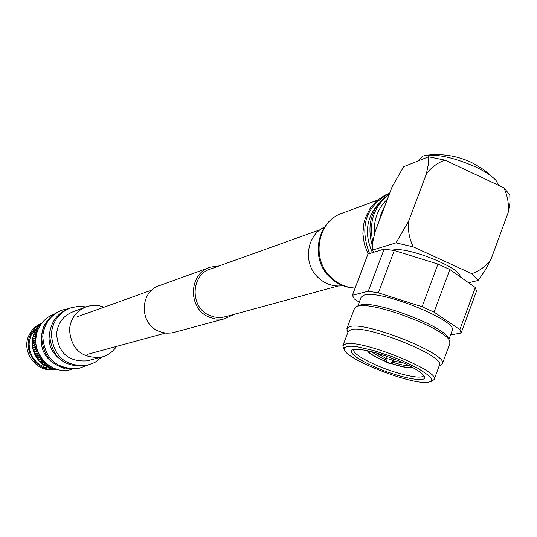 <?xml version="1.0" encoding="UTF-8"?>
<svg xmlns="http://www.w3.org/2000/svg" width="537" height="537" viewBox="0 0 537 537"><rect width="100%" height="100%" fill="white"/><g stroke="black" fill="none" stroke-linecap="round" stroke-linejoin="round"><path stroke-width="0.81" d="M388.902 362.871L386.58 362.381L389.916 363.616L388.902 362.871M389.916 363.616L393.03 361.018L390.842 359.475L385.922 358.387L386.58 362.381M353.474 349.352L353.406 349.506C353.225 352.923 360.488 357.978 375.202 364.677C396.051 374.061 422.592 380.102 423.592 375.511L423.639 375.343M373.933 366.59C397.555 377.256 427.304 383.425 424.505 376.84C422.881 373.202 415.369 368.335 401.978 362.247C377.061 351.983 360.354 347.875 351.863 349.916C349.225 353.071 356.581 358.629 373.933 366.59M376.504 352.957L385.922 358.387L386.62 356.185M393.943 358.897L393.03 361.018L403.737 363.039M367.932 350.762C368.993 353.037 373.557 355.997 381.619 359.642L386.459 361.656M390.48 363.146C401.481 366.858 408.556 368.127 411.698 366.959M370.671 351.399L382.552 358.347L386.157 359.864M391.882 361.985C399.656 364.576 405.428 365.804 409.194 365.663M367.335 350.634C368.536 352.97 373.215 355.991 381.384 359.683L386.479 361.797M448.878 339.512L452.161 330.611C458.86 321.079 380.303 289.289 364.254 295.075L361.179 297.149L357.837 305.996M449.415 340.579L448.335 338.417C445.562 326.838 374.826 299.928 360.522 304.976L356.722 306.473M440.468 365.402L442.387 363.791L449.899 343.378L449.717 341.203C446.858 329.134 372.644 300.901 357.736 306.171L356.125 306.728L354.561 308.251L346.922 328.503L347.318 330.993M442.387 363.791C449.133 354.642 366.523 321.301 350.043 326.563L346.922 328.503M432.191 380.981L434.178 379.464L439.461 365.113C445.864 356.42 367.039 324.603 351.258 329.55L348.258 331.396L342.888 345.64L343.391 348.097M434.178 379.464C440.454 371.121 361.515 339.29 345.855 343.888L342.888 345.64M347.03 346.452L344.425 347.694L344.365 349.889C347.486 360.065 412.335 385.204 427.982 382.29L430.238 381.726L431.614 380.277L431.003 378.088L428.405 375.262L417.726 368.201L401.448 360.381L392.131 356.655L373.356 350.453L357.347 346.842L351.339 346.231L347.03 346.452M450.57 334.927L461.122 333.041L459.88 329.584L434.057 312.131L422.109 306.734L378.404 292.86L368.268 291.222L352.379 295.276L354.245 298.887L359.28 302.177M461.122 333.041L476.48 291.222L475.332 287.517L459.88 329.584M352.379 295.276L367.979 254.008L384.136 249.094L368.268 291.222M378.404 292.86L394.312 250.524L384.136 249.094M434.057 312.131L449.838 269.507L437.957 264.07L422.109 306.734M394.312 250.524L437.957 264.07M449.838 269.507L475.332 287.517M460.162 276.803C461.001 267.5 405.207 245.577 392.46 250.188M390.372 363.24C401.589 367.039 408.879 368.382 412.241 367.254M504.021 187.89L506.545 194.595L507.774 199.818L508.405 205.181L508.271 212.276L509.996 202.516L509.814 194.944L504.021 187.89L445.025 160.147L428.553 156.777L403.656 166.732L392.017 187.03L374.853 232.44L372.698 242.362L372.349 250.128L395.984 242.865L413.228 246.859L471.781 273.682C479.622 270.99 486.025 266.198 491.006 259.317L508.271 212.276M413.228 246.859C409.308 238.717 407.758 230.205 408.576 221.331L426.358 173.981C431.245 167.39 437.46 162.778 445.025 160.147M373.987 252.182L372.349 250.128M471.781 273.682L478.158 280.468L468.553 282.724M408.576 221.331L395.984 242.865M426.358 173.981L428.372 164.248L428.553 156.777M491.006 259.317L484.877 270.702L478.158 280.468M419.189 160.523L419.853 158.751L422.861 156.119L425.922 155.314C438.81 154.159 455.389 158.053 475.654 166.987C485.347 171.625 492.167 176.143 496.107 180.553L498.672 185.379M465.619 169.833L480.387 176.78M342.948 285.684C333.403 286.966 324.979 284.107 317.682 277.112C302.7 262.962 306.587 234.984 324.543 227.104M368.067 253.981L364.274 243.952L362.871 233.347L363.945 222.808L365.395 217.767L370 208.517L376.632 200.845L384.881 195.206L389.459 193.26M369.537 253.531C359.166 226.272 365.885 206.148 389.701 193.166M372.463 252.645C364.005 233.998 366.214 217.438 379.109 202.966M372.329 245.879C366.221 223.701 371.913 206.396 389.399 193.971M372.792 241.717C368.671 221.835 374.135 206.107 389.184 194.542M374.47 233.83C373.497 219.834 377.813 208.289 387.419 199.193M379.196 220.949L381.337 212.994L384.948 205.731M226.399 316.461L222.365 317.36L218.143 317.521L213.948 316.911L209.893 315.548C189.447 307.714 190.501 274.085 211.303 268.735L320.274 229.668M175.075 332.135L171.088 333.014L166.947 333.175L162.818 332.578L158.838 331.255C138.694 323.616 139.741 290.671 160.248 285.322L208.792 267.768M234.273 314.313L224.755 318.73L222.546 319.119L215.807 319.052L209.262 317.166C187.4 308.802 188.48 272.856 210.699 267.077L219.042 265.963M79.194 368.362L77.294 368.812C55.331 369.892 43.416 359.206 41.557 336.766C42.933 324.059 49.397 315.333 60.95 310.587M86.88 365.449L78.59 368.489C56.573 369.57 44.625 358.857 42.759 336.357C44.182 323.408 50.814 314.608 62.661 309.95L68.904 308.567M58.506 357.971C51.901 352.319 48.746 345.13 49.042 336.404L49.981 330.967M86.947 365.435L84.772 365.966C63.144 367.06 51.411 356.541 49.565 334.43C50.948 321.764 57.425 313.131 68.991 308.54M101.802 357.051L94.888 362.448L86.679 365.496C64.97 366.583 53.183 356.031 51.33 333.826C52.733 321.045 59.278 312.366 70.971 307.788L78.402 306.338L85.974 306.896M89.075 360.327L87.001 360.864C68.347 361.938 58.211 352.937 56.586 333.86C57.801 322.844 63.467 315.4 73.576 311.541L85.034 307.271M116.516 346.432C112.656 352.151 107.393 355.769 100.721 357.306C81.577 358.401 71.159 349.137 69.481 329.51C70.723 318.179 76.536 310.534 86.913 306.567L90.558 305.674L95.552 305.345L99.291 305.754L104.124 307.157M64.453 368.496C43.9 361.119 37.013 346.969 43.772 326.04L48.8 318.931M71.864 369.382L70.233 369.765C48.028 375.343 27.602 348.11 38.892 327.818C42.329 321.2 47.484 316.575 54.365 313.957M38.698 328.221L38.067 329.134M37.657 330.121L37.073 330.591L37.322 331.591M34.717 332.839L34.583 331.483L37.57 330.148M35.67 330.832L36.113 329.161L38.617 328.248M36.805 328.913L37.335 327.375L39.563 326.556M38.1 327.093L38.704 325.697L40.476 325.046M39.557 325.382L40.208 324.16L41.396 323.717M41.168 323.804L42.255 322.603M51.747 368.617L45.195 367.436L39.214 364.415L36.597 362.28L32.374 356.998L29.797 350.721L29.072 343.982L30.267 337.343L31.549 334.236L38.147 326.254M39.141 325.536L40.604 324.858M55.888 369.094C37.603 372.772 21.621 350.46 30.79 333.954L35.173 327.852L41.215 323.469M55.989 369.174L55.687 369.241C37.154 374.074 19.963 351.393 29.407 334.45L31.958 330.423L34.361 327.798L37.127 325.576L41.268 323.314M40.53 362.757L43.719 365.194M41.631 362.764L41.664 363.281L44.376 362.522L45.457 363.536L46.048 363.314M57.164 369.288L55.734 368.926M55.855 368.892L54.667 369.201L53.505 368.577M54.365 368.355L52.545 368.832L51.324 368.04M52.754 367.664L50.458 368.268L49.203 367.321M50.028 366.053L51.055 366.825L48.424 367.53L47.162 366.422M48.061 364.912L49.102 365.898L46.457 366.617L45.209 365.355M46.236 363.475L47.229 364.798L44.571 365.529L43.363 364.12M42.906 364.24L41.664 363.281M41.107 362.878L43.792 362.119L41.107 362.878L40.027 361.24L39.55 361.341L38.489 360.179L38.557 359.629L38.067 359.683L34.818 354.601L35.033 354.125L33.925 352.554L34.187 352.104L33.703 351.943L32.683 348.271L33.019 347.889L32.569 347.627L32.193 343.834L32.589 343.546L32.186 343.183L32.885 337.216L35.543 336.29L35.227 337.84L35.778 338.216L35.12 338.485L34.939 340.055L35.523 340.398L34.892 340.713L34.838 342.297L35.455 342.593L34.851 342.955L34.939 344.539L35.576 344.788L34.999 345.19L35.227 346.768L35.885 346.969L35.348 347.412L35.704 348.963L36.382 349.11L35.878 349.594L36.368 351.111L37.06 351.211L36.597 351.728L37.214 353.192L37.912 353.239L37.489 353.789L38.234 355.192L38.932 355.192L38.563 355.762L39.416 357.098L40.121 357.045L39.792 357.635L40.758 358.897L41.456 358.783L41.181 359.394L42.255 360.569L42.94 360.401L42.712 361.032L43.792 362.119L44.484 361.904M33.341 337.055L33.442 335.095L35.925 334.229M33.938 334.92L34.16 333.041L36.691 332.135M37.181 332.027L36.368 333.531L36.677 333.819M36.623 334.027L36.08 334.168L35.704 335.659L36.18 336.041M36.174 336.088L35.543 336.29M44.537 361.951L44.376 362.522M47.229 364.798L47.665 364.616M35.778 338.216L32.911 339.196M35.523 340.398L32.656 341.364M35.455 342.593L32.589 343.546M35.576 344.788L32.71 345.727M35.885 346.969L33.019 347.889M36.382 349.11L33.509 350.023M37.06 351.211L34.187 352.104M37.912 353.239L35.033 354.125M38.932 355.192L36.046 356.058M40.121 357.045L37.228 357.897M41.456 358.783L38.557 359.629M42.94 360.401L40.027 361.24M45.531 362.858C37.248 355.038 34.254 345.553 36.536 334.397M355.111 288.054C345.761 287.517 337.585 283.811 330.597 276.944C310.346 257.955 318.105 219.781 343.465 212.759C317.286 220.311 309.453 258.109 329.557 276.911C336.712 283.939 345.217 287.678 355.078 288.134M32.462 339.397L35.12 338.485M32.233 341.606L34.892 340.713M32.193 343.834L34.851 342.955M32.341 346.063L34.999 345.19M32.683 348.271L35.348 347.412M33.213 350.439L35.878 349.594M33.925 352.554L36.597 351.728M34.818 354.601L37.489 353.789M35.885 356.568L38.563 355.762M37.107 358.427L39.792 357.635M38.489 360.179L41.181 359.394M40.007 361.804L42.712 361.032M43.437 364.61L46.162 363.858M45.316 365.778L48.048 365.032M47.283 366.778L49.834 366.093M49.323 367.597L51.471 367.026M51.424 368.234L53.062 367.805M53.572 368.684L54.552 368.429M39.55 361.341L42.255 360.569M38.067 359.683L40.758 358.897M36.731 357.897L39.416 357.098M35.556 356.004L38.234 355.192M34.543 354.011L37.214 353.192M33.703 351.943L36.368 351.111M33.039 349.809L35.704 348.963M32.569 347.627L35.227 346.768M32.28 345.412L34.939 344.539M32.186 343.183L34.838 342.297M32.28 340.961L34.939 340.055M32.569 338.753L35.227 337.84M33.046 336.585L35.704 335.659M33.703 334.47L36.368 333.531M34.543 332.423L37.214 331.47M35.556 330.463L38.093 329.55M36.738 328.604L38.886 327.818M38.073 326.858L39.738 326.248M424.371 376.491L424.505 376.84M347.929 332.269L347.05 330.423M344.365 349.889L343.076 347.506M430.238 381.726L432.788 380.753M439.138 365.986L441.011 365.167M494.745 179.11L483.998 169.84L471.775 162.597M470.808 162.134C457.128 155.905 442.803 153.555 427.828 155.086M377.363 200.214L343.465 212.759M224.439 316.991L337.968 286.026M173.129 332.658L224.755 318.73M86.981 354.487L165.55 333.054M76.234 317.159L151.984 290M78.59 368.489L77.294 368.812M86.679 365.496L84.772 365.966M100.721 357.306L87.001 360.864M42.785 364.281L45.457 363.536M33.442 335.095L35.992 334.195M71.763 369.382L70.233 369.765"/></g></svg>
